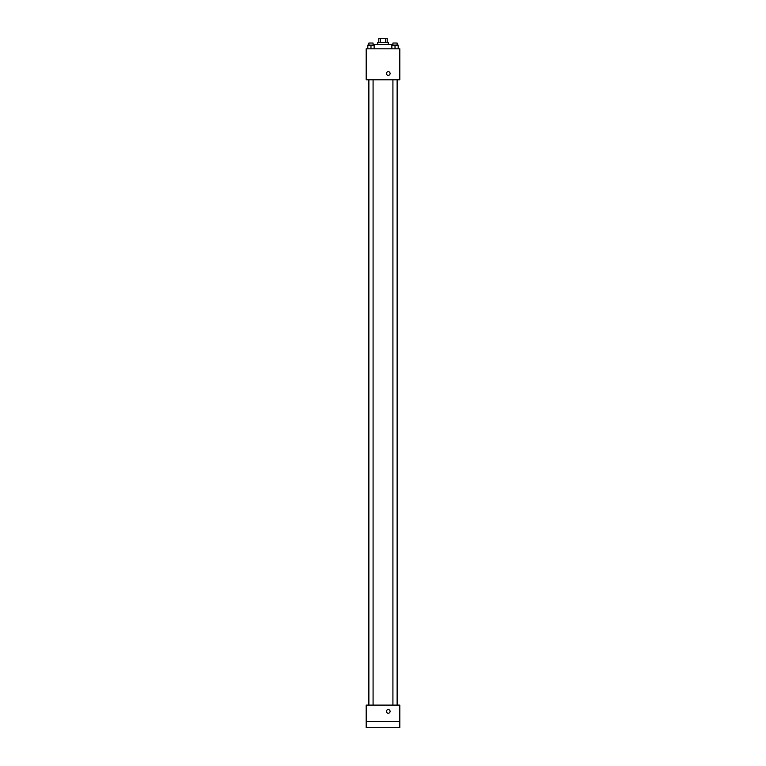 <?xml version="1.0" encoding="UTF-8"?>
<svg xmlns="http://www.w3.org/2000/svg" width="766" height="766" viewBox="0 0 766 766"><rect width="100%" height="100%" fill="white"/><g stroke="black" fill="none" stroke-linecap="round" stroke-linejoin="round"><path stroke-width="1.15" d="M380.3 42.503L380.3 38.3L378.797 38.3L378.797 42.503M380.3 38.3L387.203 38.3L387.203 42.503M385.7 42.503L385.7 38.3M377.743 44.61L377.743 42.503L388.257 42.503L388.257 44.61M392.46 45.127L392.46 44.61L373.54 44.61L373.54 45.127M366.186 48.813L399.814 48.813L399.814 79.808L366.186 79.808L366.186 48.813M388.257 75.346A1.838 1.838 0 0 1 386.658 72.588A1.838 1.838 0 0 1 389.846 72.588A1.838 1.838 0 0 1 388.257 75.346M366.186 705.103L399.814 705.103L399.814 727.7L366.186 727.7L366.186 705.103M388.257 713.251A1.838 1.838 0 0 1 386.658 710.494A1.838 1.838 0 0 1 389.846 710.494A1.838 1.838 0 0 1 388.257 713.251M366.186 721.39L399.814 721.39M391.866 48.813L391.866 45.127L398.176 45.127L398.176 48.813L398.176 45.127M395.026 48.813L395.026 45.127M397.123 45.127L397.123 43.03L392.92 43.03L392.92 45.127M367.824 48.813L367.824 45.127L374.134 45.127L374.134 48.813L374.134 45.127M370.974 48.813L370.974 45.127M373.08 45.127L373.08 43.03L368.877 43.03L368.877 45.127M397.209 705.103L397.209 79.808M368.791 705.103L368.791 79.808M392.92 79.808L392.92 705.103M397.123 79.808L397.123 705.103M373.08 705.103L373.08 79.808M368.877 705.103L368.877 79.808"/></g></svg>
